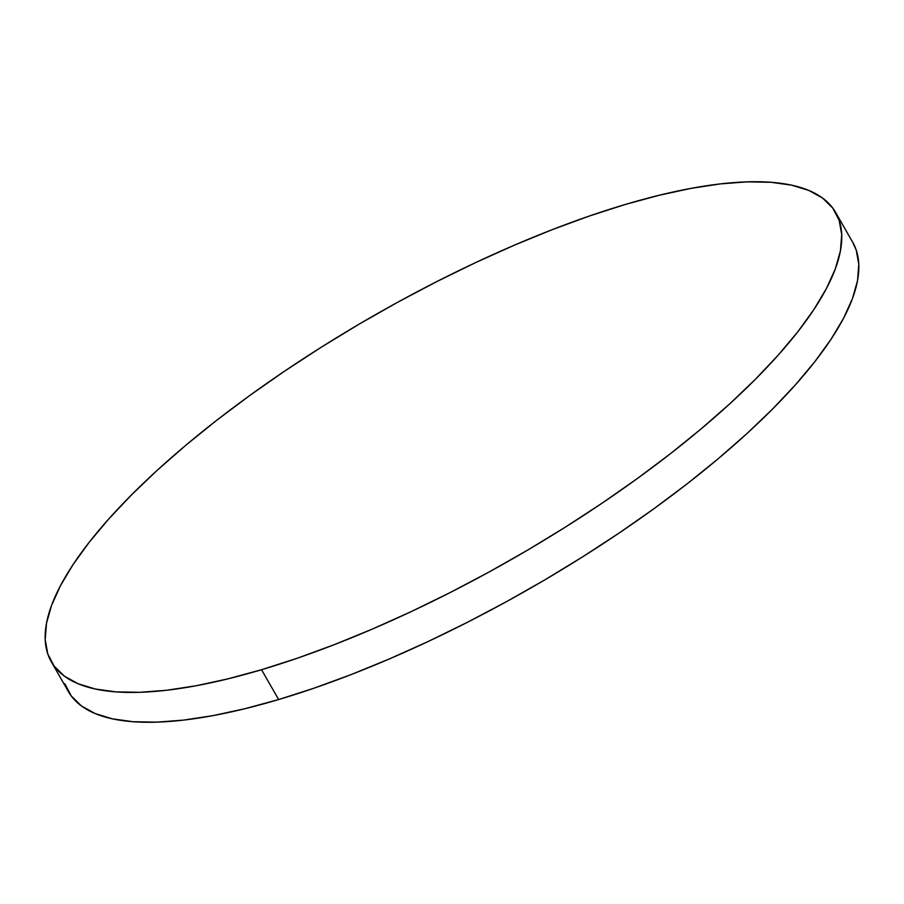 <?xml version="1.0" encoding="UTF-8"?>
<svg xmlns="http://www.w3.org/2000/svg" width="904" height="904" viewBox="0 0 904 904"><rect width="100%" height="100%" fill="white"/><g stroke="black" fill="none" stroke-linecap="round" stroke-linejoin="round"><path stroke-width="1.36" d="M51.268 661.694L68.354 691.526A451.955 140.007 -29.8 0 0 278.635 699.549L261.55 669.717L278.635 699.549A451.955 140.007 -29.8 0 0 697.142 475.945A451.955 140.007 -29.8 0 0 852.732 242.306L835.646 212.474A451.955 140.007 150.2 0 1 680.068 446.113A451.955 140.007 150.2 0 1 261.55 669.717A451.955 140.007 150.2 0 1 51.268 661.694A451.955 140.007 150.2 0 1 206.858 428.055A451.955 140.007 150.2 0 1 625.365 204.451A451.955 140.007 150.2 0 1 835.646 212.474M64.851 683.718L71.224 695.899L81.349 705.877L95.123 713.55L112.424 718.849L133.069 721.72L156.878 722.138L183.602 720.104L212.994 715.629L244.769 708.747L278.635 699.549L314.242 688.102L351.26 674.531L389.319 658.959L428.078 641.546L467.142 622.438L506.15 601.838L544.716 579.939L582.47 556.943L619.048 533.089L654.101 508.602L687.3 483.708L718.296 458.644L746.828 433.671L772.592 409.015L795.35 384.912L814.888 361.6L831.013 339.305L843.568 318.242L852.438 298.614L857.534 280.602L858.8 264.375L856.235 250.103L852.653 242.17M261.55 669.717L227.695 678.915L195.908 685.797L166.517 690.272L139.792 692.306L115.983 691.888L95.338 689.017L78.038 683.718L64.263 676.045L54.138 666.067L47.765 653.897L45.2 639.625L46.466 623.398L51.562 605.386L60.432 585.758L72.987 564.695L89.112 542.4L108.649 519.088L131.408 494.985L157.172 470.329L185.704 445.356L216.7 420.292L249.899 395.398L284.952 370.911L321.53 347.057L359.283 324.061L397.85 302.162L436.858 281.562L475.922 262.454L514.681 245.04L552.739 229.469L589.758 215.898L625.365 204.451L659.231 195.253L691.006 188.371L720.398 183.896L747.122 181.862L770.931 182.28L791.576 185.15L808.877 190.45L822.651 198.123L832.776 208.101L839.149 220.282L841.714 234.543L840.449 250.77L835.352 268.782L826.482 288.41L813.928 309.473L797.803 331.768L778.265 355.08L755.507 379.183L729.743 403.839L701.21 428.812L670.214 453.876L637.015 478.77L601.962 503.257L565.384 527.111L527.631 550.107L489.064 572.006L450.068 592.606L410.992 611.714L372.245 629.127L334.175 644.699L297.156 658.281L261.55 669.717"/></g></svg>
